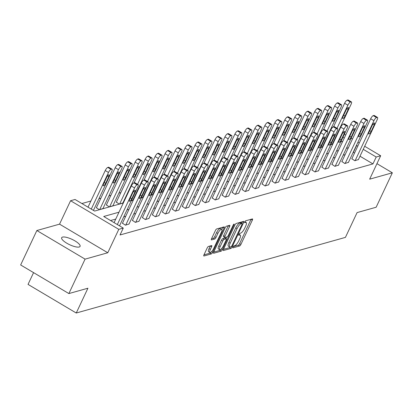 <?xml version="1.0" encoding="UTF-8"?>
<svg xmlns="http://www.w3.org/2000/svg" width="413" height="413" viewBox="0 0 413 413"><rect width="100%" height="100%" fill="white"/><g stroke="black" fill="none" stroke-linecap="round" stroke-linejoin="round"><path stroke-width="0.62" d="M232.978 247.02A1.094 0.33 120.7 0 0 232.86 247.836A1.094 0.33 120.7 0 0 232.973 247.841L239.643 245.967A1.559 0.47 120.7 0 0 240.903 244.439L252.358 220.103A1.559 0.47 120.7 0 0 252.524 218.936A1.559 0.47 120.7 0 0 252.364 218.926L245.699 220.8A1.094 0.33 120.7 0 0 244.811 221.869A1.094 0.33 120.7 0 0 244.697 222.684A1.094 0.33 120.7 0 0 244.806 222.695L245.668 222.452A4.992 1.507 120.7 0 1 246.184 222.483A4.992 1.507 120.7 0 1 245.642 226.21L244.687 228.239A4.992 1.507 120.7 0 1 240.645 233.133L239.783 233.376A1.094 0.33 120.7 0 0 238.895 234.445A1.094 0.33 120.7 0 0 238.776 235.26A1.094 0.33 120.7 0 0 238.89 235.265L239.752 235.023A4.992 1.507 120.7 0 1 240.263 235.054A4.992 1.507 120.7 0 1 239.726 238.786L238.771 240.815A4.992 1.507 120.7 0 1 234.729 245.704L233.861 245.947A1.094 0.33 120.7 0 0 232.978 247.02M79.219 246.995A10.175 2.932 25.2 0 0 80.081 246.38A10.175 2.932 25.2 0 0 73.581 240.118A10.175 2.932 25.2 0 0 62.533 237.098A10.175 2.932 25.2 0 0 61.671 237.712A10.175 2.932 25.2 0 0 68.171 243.975A10.175 2.932 25.2 0 0 79.219 246.995M208.451 246.458A1.559 0.47 120.7 0 0 207.187 247.986L203.97 254.816A1.559 0.47 120.7 0 0 203.805 255.983A1.559 0.47 120.7 0 0 203.965 255.993L211.368 253.912A1.559 0.47 120.7 0 0 212.633 252.384L224.083 228.043A1.559 0.47 120.7 0 0 224.254 226.882A1.559 0.47 120.7 0 0 224.094 226.871L216.691 228.952A1.559 0.47 120.7 0 0 215.426 230.48L211.544 238.724A1.559 0.47 120.7 0 0 211.373 239.891A1.559 0.47 120.7 0 0 211.533 239.901L214.703 239.013A1.559 0.47 120.7 0 0 215.968 237.485L217.894 233.391A4.176 1.26 120.7 0 1 221.704 229.334A4.176 1.26 120.7 0 1 221.249 232.452L213.712 248.471A4.176 1.26 120.7 0 1 209.902 252.534A4.176 1.26 120.7 0 1 210.351 249.416L211.611 246.747A1.559 0.47 120.7 0 0 211.776 245.58A1.559 0.47 120.7 0 0 211.616 245.57L208.451 246.458M68.873 293.571L20.65 264.965L36.855 230.526L85.078 259.137L68.873 293.571L87.923 288.217L76.255 313.013L345.423 237.382L357.09 212.592L376.145 207.238L392.35 172.799L369.65 179.175L380.672 155.758L376.197 157.017L372.954 163.904L120.028 234.971L123.27 228.084L118.794 229.339L70.571 200.733L75.047 199.474L94.598 211.074L123.306 203.005M85.078 259.137L107.772 252.756L118.794 229.339M223.49 249.333A1.559 0.47 120.7 0 0 223.319 250.5A1.559 0.47 120.7 0 0 223.479 250.51L230.888 248.43A1.559 0.47 120.7 0 0 232.152 246.897L243.603 222.561A1.559 0.47 120.7 0 0 243.773 221.394A1.559 0.47 120.7 0 0 243.613 221.383L236.205 223.464A1.559 0.47 120.7 0 0 234.94 224.997L223.49 249.333M221.125 251.171L213.722 253.252A1.559 0.47 120.7 0 1 213.562 253.241A1.559 0.47 120.7 0 1 213.733 252.075L225.183 227.739A1.559 0.47 120.7 0 1 226.448 226.21L229.618 225.317A1.559 0.47 120.7 0 1 229.778 225.328A1.559 0.47 120.7 0 1 229.607 226.494L224.961 236.365A1.559 0.47 120.7 0 0 224.796 237.532A1.559 0.47 120.7 0 0 224.956 237.542L227.057 236.948A1.559 0.47 120.7 0 0 228.322 235.42L233.154 225.147A1.094 0.33 120.7 0 1 234.15 224.083A1.094 0.33 120.7 0 1 234.037 224.899L222.39 249.643A1.559 0.47 120.7 0 1 221.125 251.171L219.824 250.397L213.712 252.116M392.35 172.799L376.95 163.667M33.577 272.632L28.038 284.402L76.255 313.013M372.954 163.904L359.991 156.212M354.566 152.996L353.141 152.382M345.144 154.627L343.167 155.185M335.17 157.43L333.193 157.988M325.196 160.234L323.219 160.786M315.222 163.037L313.245 163.589M305.248 165.84L303.271 166.393M295.274 168.638L293.297 169.196M285.3 171.441L283.323 171.999M275.326 174.245L273.349 174.802M265.353 177.048L263.375 177.6M255.379 179.851L253.401 180.404M245.405 182.654L243.427 183.207M235.431 185.452L233.453 186.01M225.457 188.256L223.479 188.813M215.483 191.059L213.506 191.617M205.509 193.862L203.532 194.415M195.535 196.665L193.558 197.218M185.561 199.469L183.584 200.021M175.587 202.267L173.61 202.824M165.613 205.07L163.636 205.628M155.639 207.873L153.662 208.431M145.665 210.676L143.688 211.229M135.691 213.48L133.719 214.032M125.717 216.283L123.745 216.835M115.743 219.086L110.555 220.542M351.871 158.721L354.813 160.74L358.432 159.537M341.897 161.519L344.84 163.543L348.458 162.34M331.923 164.322L334.866 166.346L338.484 165.138M321.949 167.126L324.892 169.149L328.511 167.941M311.975 169.929L314.918 171.953L318.537 170.745M302.001 172.732L304.944 174.756L308.563 173.548M292.027 175.535L294.97 177.554L298.589 176.351M282.053 178.333L284.996 180.357L288.615 179.154M272.079 181.137L275.022 183.16L278.641 181.952M262.105 183.94L265.048 185.964L268.667 184.756M252.136 186.743L255.074 188.767L258.693 187.559M242.163 189.546L245.1 191.57L248.719 190.362M232.189 192.35L235.126 194.373L238.745 193.165M222.215 195.153L225.152 197.171L228.771 195.969M212.241 197.951L215.178 199.975L218.797 198.767M202.267 200.754L205.204 202.778L208.823 201.57M192.293 203.557L195.23 205.581L198.849 204.373M182.319 206.361L185.256 208.384L188.875 207.176M172.345 209.164L175.282 211.188L178.901 209.98M162.371 211.967L165.308 213.986L168.927 212.783M152.397 214.765L155.334 216.789L158.953 215.586M142.423 217.568L145.361 219.592L148.979 218.384M132.449 220.372L135.387 222.395L139.005 221.187M122.475 223.175L125.413 225.199L129.032 223.991M318.841 136.951L318.34 137.095M308.867 139.754L308.366 139.893M298.893 142.557L298.392 142.697M288.919 145.361L288.419 145.5M278.945 148.164L278.445 148.303M268.971 150.962L268.471 151.106M258.997 153.765L258.497 153.91M249.024 156.568L248.523 156.708M239.05 159.372L238.549 159.511M229.076 162.175L228.575 162.314M219.102 164.978L218.601 165.117M209.128 167.776L208.627 167.921M199.154 170.579L198.653 170.724M189.18 173.383L188.679 173.522M179.206 176.186L178.705 176.325M169.232 178.989L168.731 179.128M159.258 181.792L158.757 181.932M149.284 184.596L148.783 184.735M139.31 187.394L138.809 187.538M129.336 190.197L128.835 190.341M120.833 192.587L118.861 193.139M110.86 195.39L108.887 195.943M100.886 198.194L98.913 198.746M90.912 200.992L81.882 203.532M334.267 140.952L333.926 140.75M327.504 136.94L327.163 136.734M332.367 144.07L330.787 144.705L332.759 144.152M322.393 146.873L320.813 147.508L322.785 146.956M312.419 149.676L310.839 150.306L312.811 149.759M302.445 152.48L300.865 153.109L302.837 152.562M292.471 155.283L290.891 155.913L292.863 155.365M282.497 158.086L280.917 158.716L282.89 158.169M272.523 160.884L270.943 161.519M262.549 163.687L260.97 164.322L262.942 163.77M252.575 166.491L250.996 167.12M242.601 169.294L241.022 169.924L242.994 169.376M232.627 172.097L231.053 172.727L233.02 172.18M222.653 174.9L221.079 175.53L223.046 174.983M212.68 177.698L211.105 178.333L213.072 177.786M202.706 180.502L201.131 181.137M192.732 183.305L191.157 183.94M182.758 186.108L181.183 186.738M172.784 188.911L171.209 189.541L173.176 188.994M162.81 191.715L161.235 192.344L163.202 191.797M152.836 194.513L151.261 195.148L153.228 194.6M142.862 197.316L141.287 197.951M132.888 200.119L131.313 200.754M116.352 202.107L119.295 204.13L122.914 202.922M106.378 204.91L109.321 206.928L112.94 205.726M96.405 207.708L99.347 209.732L102.966 208.529M107.772 252.756L59.549 224.151L36.855 230.526M59.549 224.151L70.571 200.733M331.551 127.405L332.666 127.281M118.985 212.194L103.72 216.484L123.27 228.084M357.808 146.109L356.383 145.495M348.386 147.74L346.409 148.298M338.412 150.544L336.435 151.096M328.438 153.347L326.461 153.899M318.464 156.15L316.487 156.703M308.49 158.948L306.513 159.506M298.516 161.751L296.539 162.309M288.542 164.555L286.565 165.112M278.569 167.358L276.591 167.91M268.595 170.161L266.617 170.714M258.621 172.964L256.643 173.517M248.647 175.762L246.669 176.32M238.673 178.566L236.695 179.123M228.699 181.369L226.722 181.926M218.725 184.172L216.748 184.725M208.751 186.975L206.774 187.528M198.777 189.779L196.8 190.331M188.803 192.582L186.826 193.134M178.829 195.38L176.852 195.938M168.855 198.183L166.878 198.741M158.881 200.986L156.904 201.539M148.907 203.79L146.93 204.342M138.933 206.593L136.956 207.145M128.959 209.396L126.982 209.949M376.197 157.017L363.233 149.325M338.608 130.802L338.949 131.009M344.375 134.225L345.712 135.02M351.143 138.241L352.48 139.036M357.906 142.253L359.248 143.048M364.674 146.269L380.672 155.758M344.277 138.081L342.935 137.286M337.509 134.065L337.168 133.864M330.741 130.049L330.4 129.847M131.308 200.759L133.28 200.202M141.282 197.956L143.254 197.399M181.178 186.743L183.15 186.191M191.152 183.945L193.124 183.387M201.126 181.142L203.098 180.584M250.996 167.131L252.968 166.573M270.943 161.524L272.916 160.967M340.761 141.907L342.733 141.354M353.404 152.304L356.646 145.417M233.185 246.644L238.337 245.193A1.559 0.47 120.7 0 0 239.602 243.665L251.052 219.329A1.559 0.47 120.7 0 0 251.073 219.288M241.641 223.185L242.297 221.786A1.559 0.47 120.7 0 0 242.317 221.75M223.469 249.369L229.582 247.655A1.559 0.47 120.7 0 0 230.371 246.928M231.089 246.726A1.094 0.33 120.7 0 0 231.972 245.658L242.023 224.295A1.094 0.33 120.7 0 0 242.142 223.479A1.094 0.33 120.7 0 0 242.028 223.474L241.12 223.727A4.992 1.507 120.7 0 0 237.077 228.621L230.206 243.221A4.992 1.507 120.7 0 0 229.664 246.953A4.992 1.507 120.7 0 0 230.175 246.984L231.089 246.726M240.898 222.803A1.094 0.33 120.7 0 0 240.841 222.705A1.094 0.33 120.7 0 0 240.727 222.7L242.028 223.474M229.664 246.953L228.363 246.179A4.992 1.507 120.7 0 1 228.9 242.446L235.771 227.847A4.992 1.507 120.7 0 1 239.819 222.953L240.727 222.7M223.65 236.768A1.559 0.47 120.7 0 1 223.49 236.757A1.559 0.47 120.7 0 1 223.66 235.591L228.306 225.72A1.559 0.47 120.7 0 0 228.322 225.684M226.644 237.067L225.916 238.611M220.144 246.607A4.176 1.26 120.7 0 0 219.69 249.726A4.176 1.26 120.7 0 0 223.5 245.663L226.159 240.02A1.559 0.47 120.7 0 0 226.324 238.853A1.559 0.47 120.7 0 0 226.164 238.843L224.063 239.432A1.559 0.47 120.7 0 0 222.798 240.96L220.144 246.607L218.838 245.833A4.176 1.26 120.7 0 0 218.389 248.951L219.69 249.726M225.106 238.213A1.559 0.47 120.7 0 0 225.023 238.079A1.559 0.47 120.7 0 0 224.863 238.069L226.164 238.843M218.838 245.833L221.497 240.185A1.559 0.47 120.7 0 1 222.762 238.657L224.863 238.069M219.824 250.397A1.559 0.47 120.7 0 0 220.831 249.349M209.902 252.534L208.596 251.76A4.176 1.26 120.7 0 1 209.05 248.641L210.305 245.972A1.559 0.47 120.7 0 0 210.325 245.931M221.704 229.334L220.397 228.559A4.176 1.26 120.7 0 0 216.588 232.622L217.894 233.391M211.523 238.766L213.402 238.239A1.559 0.47 120.7 0 0 214.667 236.711L216.588 232.622M221.781 229.396L222.783 227.274A1.559 0.47 120.7 0 0 222.798 227.233M203.955 254.857L210.067 253.138A1.559 0.47 120.7 0 0 211.017 252.173M337.023 128.278L347.875 105.212A3.18 0.96 120.7 0 1 350.451 102.099L351.091 101.918A3.18 0.96 120.7 0 1 351.417 101.939A3.18 0.96 120.7 0 1 351.071 104.313L332.264 144.292M333.554 126.786L344.618 103.281A3.18 0.96 -59.3 0 1 347.194 100.168L347.834 99.987A3.18 0.96 -59.3 0 1 348.159 100.008L351.417 101.939M346.12 110.013L343.007 116.621A2.545 0.769 120.7 0 0 342.733 118.526A2.545 0.769 120.7 0 0 345.051 116.048L348.164 109.435A2.545 0.769 120.7 0 0 348.438 107.535A2.545 0.769 120.7 0 0 346.12 110.013M355.134 160.652L373.941 120.679A3.18 0.96 120.7 0 1 376.517 117.566L377.157 117.385A3.18 0.96 120.7 0 1 377.482 117.406A3.18 0.96 120.7 0 1 377.136 119.78L358.329 159.754M377.482 117.406L374.224 115.47A3.18 0.96 -59.3 0 0 373.899 115.449L373.259 115.63A3.18 0.96 -59.3 0 0 370.683 118.743L351.773 158.938M372.185 125.475A2.545 0.769 -59.3 0 1 374.503 123.002A2.545 0.769 -59.3 0 1 374.23 124.902L371.117 131.515A2.545 0.769 -59.3 0 1 368.799 133.988A2.545 0.769 -59.3 0 1 369.072 132.088L372.185 125.475M327.05 131.081L337.901 108.015A3.18 0.96 120.7 0 1 340.477 104.902L341.117 104.721A3.18 0.96 120.7 0 1 341.443 104.742A3.18 0.96 120.7 0 1 341.097 107.117L322.29 147.09M323.58 129.589L334.644 106.084A3.18 0.96 -59.3 0 1 337.22 102.971L337.86 102.791A3.18 0.96 -59.3 0 1 338.185 102.811L341.443 104.742M336.146 112.816L333.033 119.424A2.545 0.769 120.7 0 0 332.759 121.324A2.545 0.769 120.7 0 0 335.077 118.851L338.19 112.238A2.545 0.769 120.7 0 0 338.464 110.338A2.545 0.769 120.7 0 0 336.146 112.816M317.076 133.884L327.927 110.818A3.18 0.96 120.7 0 1 330.503 107.705L331.143 107.525A3.18 0.96 120.7 0 1 331.469 107.545A3.18 0.96 120.7 0 1 331.123 109.92L312.316 149.893M313.606 132.392L324.67 108.887A3.18 0.96 -59.3 0 1 327.246 105.769L327.886 105.594A3.18 0.96 -59.3 0 1 328.211 105.614L331.469 107.545M326.172 115.614L323.059 122.227A2.545 0.769 120.7 0 0 322.785 124.127A2.545 0.769 120.7 0 0 325.103 121.654L328.216 115.041A2.545 0.769 120.7 0 0 328.49 113.141A2.545 0.769 120.7 0 0 326.172 115.614M345.16 163.455L363.967 123.482A3.18 0.96 120.7 0 1 366.543 120.364L367.183 120.188A3.18 0.96 120.7 0 1 367.508 120.209A3.18 0.96 120.7 0 1 367.162 122.584L348.355 162.557M367.508 120.209L364.251 118.273A3.18 0.96 -59.3 0 0 363.925 118.252L363.285 118.433A3.18 0.96 -59.3 0 0 360.709 121.546L341.799 161.741M362.211 128.278A2.545 0.769 -59.3 0 1 364.529 125.805A2.545 0.769 -59.3 0 1 364.256 127.705L361.143 134.313A2.545 0.769 -59.3 0 1 358.825 136.791A2.545 0.769 -59.3 0 1 359.098 134.891L362.211 128.278M335.186 166.258L353.993 126.285A3.18 0.96 120.7 0 1 356.569 123.167L357.209 122.991A3.18 0.96 120.7 0 1 357.534 123.007A3.18 0.96 120.7 0 1 357.188 125.387L338.381 165.36M357.534 123.007L354.277 121.076A3.18 0.96 -59.3 0 0 353.951 121.055L353.311 121.236A3.18 0.96 -59.3 0 0 350.735 124.349L331.825 164.544M352.237 131.081A2.545 0.769 -59.3 0 1 354.555 128.603A2.545 0.769 -59.3 0 1 354.282 130.503L351.169 137.116A2.545 0.769 -59.3 0 1 348.851 139.594A2.545 0.769 -59.3 0 1 349.124 137.694L352.237 131.081M307.102 136.688L317.953 113.621A3.18 0.96 120.7 0 1 320.529 110.508L321.169 110.328A3.18 0.96 120.7 0 1 321.495 110.348A3.18 0.96 120.7 0 1 321.149 112.723L302.342 152.696M303.638 135.196L314.696 111.691A3.18 0.96 -59.3 0 1 317.272 108.573L317.912 108.392A3.18 0.96 -59.3 0 1 318.237 108.412L321.495 110.348M316.198 118.417L313.085 125.031A2.545 0.769 120.7 0 0 312.811 126.93A2.545 0.769 120.7 0 0 315.129 124.458L318.242 117.844A2.545 0.769 120.7 0 0 318.516 115.945A2.545 0.769 120.7 0 0 316.198 118.417M297.128 139.491L307.979 116.425A3.18 0.96 120.7 0 1 310.555 113.312L311.195 113.131A3.18 0.96 120.7 0 1 311.521 113.152A3.18 0.96 120.7 0 1 311.175 115.526L292.368 155.5M293.664 137.994L304.722 114.489A3.18 0.96 -59.3 0 1 307.298 111.376L307.938 111.195A3.18 0.96 -59.3 0 1 308.263 111.216L311.521 113.152M306.224 121.221L303.111 127.834A2.545 0.769 120.7 0 0 302.837 129.734A2.545 0.769 120.7 0 0 305.155 127.256L308.268 120.648A2.545 0.769 120.7 0 0 308.542 118.748A2.545 0.769 120.7 0 0 306.224 121.221M287.154 142.289L298.005 119.228A3.18 0.96 120.7 0 1 300.581 116.11L301.222 115.934A3.18 0.96 120.7 0 1 301.547 115.955A3.18 0.96 120.7 0 1 301.201 118.33L282.394 158.303M283.69 140.797L294.748 117.292A3.18 0.96 -59.3 0 1 297.324 114.179L297.964 113.998A3.18 0.96 -59.3 0 1 298.289 114.019L301.547 115.955M296.25 124.024L293.137 130.637A2.545 0.769 120.7 0 0 292.863 132.537A2.545 0.769 120.7 0 0 295.181 130.059L298.294 123.451A2.545 0.769 120.7 0 0 298.568 121.546A2.545 0.769 120.7 0 0 296.25 124.024M325.212 169.062L344.019 129.083A3.18 0.96 120.7 0 1 346.595 125.97L347.235 125.789A3.18 0.96 120.7 0 1 347.56 125.81A3.18 0.96 120.7 0 1 347.214 128.185L328.407 168.163M347.56 125.81L344.303 123.879A3.18 0.96 -59.3 0 0 343.977 123.859L343.337 124.039A3.18 0.96 -59.3 0 0 340.761 127.152L321.851 167.342M342.263 133.884A2.545 0.769 -59.3 0 1 344.581 131.406A2.545 0.769 -59.3 0 1 344.308 133.306L341.195 139.919A2.545 0.769 -59.3 0 1 338.877 142.392A2.545 0.769 -59.3 0 1 339.15 140.492L342.263 133.884M315.238 171.86L334.045 131.886A3.18 0.96 120.7 0 1 336.621 128.773L337.261 128.593A3.18 0.96 120.7 0 1 337.586 128.613A3.18 0.96 120.7 0 1 337.24 130.988L318.433 170.961M337.586 128.613L334.329 126.683A3.18 0.96 -59.3 0 0 334.003 126.662L333.363 126.843A3.18 0.96 -59.3 0 0 330.787 129.956L311.877 170.146M332.289 136.682A2.545 0.769 -59.3 0 1 334.607 134.21A2.545 0.769 -59.3 0 1 334.334 136.109L331.221 142.722A2.545 0.769 -59.3 0 1 328.903 145.195A2.545 0.769 -59.3 0 1 329.176 143.296L332.289 136.682M305.264 174.663L324.071 134.69A3.18 0.96 120.7 0 1 326.647 131.577L327.287 131.396A3.18 0.96 120.7 0 1 327.612 131.417A3.18 0.96 120.7 0 1 327.266 133.791L308.459 173.765M327.612 131.417L324.355 129.486A3.18 0.96 -59.3 0 0 324.029 129.465L323.389 129.641A3.18 0.96 -59.3 0 0 320.813 132.759L301.903 172.949M322.316 139.486A2.545 0.769 -59.3 0 1 324.633 137.013A2.545 0.769 -59.3 0 1 324.36 138.913L321.247 145.526A2.545 0.769 -59.3 0 1 318.929 147.999A2.545 0.769 -59.3 0 1 319.203 146.099L322.316 139.486M295.29 177.466L314.097 137.493A3.18 0.96 120.7 0 1 316.673 134.38L317.313 134.199A3.18 0.96 120.7 0 1 317.638 134.22A3.18 0.96 120.7 0 1 317.298 136.595L298.485 176.568M317.638 134.22L314.381 132.284A3.18 0.96 -59.3 0 0 314.056 132.263L313.415 132.444A3.18 0.96 -59.3 0 0 310.839 135.557L291.929 175.752M312.342 142.289A2.545 0.769 -59.3 0 1 314.66 139.816A2.545 0.769 -59.3 0 1 314.386 141.716L311.273 148.329A2.545 0.769 -59.3 0 1 308.955 150.802A2.545 0.769 -59.3 0 1 309.229 148.902L312.342 142.289M285.316 180.269L304.123 140.296A3.18 0.96 120.7 0 1 306.699 137.183L307.339 137.002A3.18 0.96 120.7 0 1 307.664 137.023A3.18 0.96 120.7 0 1 307.324 139.398L288.511 179.371M307.664 137.023L304.407 135.087A3.18 0.96 -59.3 0 0 304.082 135.066L303.441 135.247A3.18 0.96 -59.3 0 0 300.865 138.36L281.955 178.555M302.368 145.092A2.545 0.769 -59.3 0 1 304.686 142.619A2.545 0.769 -59.3 0 1 304.412 144.519L301.299 151.127A2.545 0.769 -59.3 0 1 298.981 153.605A2.545 0.769 -59.3 0 1 299.255 151.705L302.368 145.092M275.342 183.073L294.149 143.099A3.18 0.96 120.7 0 1 296.725 139.981L297.365 139.806A3.18 0.96 120.7 0 1 297.69 139.821A3.18 0.96 120.7 0 1 297.35 142.201L278.538 182.174M297.69 139.821L294.433 137.89A3.18 0.96 -59.3 0 0 294.108 137.87L293.467 138.05A3.18 0.96 -59.3 0 0 290.891 141.163L271.981 181.359M292.394 147.895A2.545 0.769 -59.3 0 1 294.712 145.417A2.545 0.769 -59.3 0 1 294.438 147.317L291.325 153.93A2.545 0.769 -59.3 0 1 289.007 156.408A2.545 0.769 -59.3 0 1 289.281 154.508L292.394 147.895M265.368 185.876L284.175 145.897A3.18 0.96 120.7 0 1 286.751 142.784L287.391 142.604A3.18 0.96 120.7 0 1 287.716 142.624A3.18 0.96 120.7 0 1 287.376 144.999L268.564 184.978M287.716 142.624L284.459 140.694A3.18 0.96 -59.3 0 0 284.134 140.673L283.494 140.854A3.18 0.96 -59.3 0 0 280.917 143.967L262.007 184.157M282.42 150.699A2.545 0.769 -59.3 0 1 284.738 148.221A2.545 0.769 -59.3 0 1 284.464 150.12L281.351 156.734A2.545 0.769 -59.3 0 1 279.033 159.211A2.545 0.769 -59.3 0 1 279.307 157.307L282.42 150.699M255.394 188.674L274.201 148.701A3.18 0.96 120.7 0 1 276.777 145.588L277.417 145.407A3.18 0.96 120.7 0 1 277.743 145.428A3.18 0.96 120.7 0 1 277.402 147.802L258.59 187.776M277.743 145.428L274.485 143.497A3.18 0.96 -59.3 0 0 274.16 143.476L273.52 143.657A3.18 0.96 -59.3 0 0 270.943 146.77L252.033 186.96M272.446 153.502A2.545 0.769 -59.3 0 1 274.764 151.024A2.545 0.769 -59.3 0 1 274.49 152.924L271.377 159.537A2.545 0.769 -59.3 0 1 269.059 162.01A2.545 0.769 -59.3 0 1 269.333 160.11L272.446 153.502M245.42 191.477L264.227 151.504A3.18 0.96 120.7 0 1 266.803 148.391L267.443 148.21A3.18 0.96 120.7 0 1 267.769 148.231A3.18 0.96 120.7 0 1 267.428 150.606L248.616 190.579M267.769 148.231L264.511 146.3A3.18 0.96 -59.3 0 0 264.186 146.279L263.546 146.455A3.18 0.96 -59.3 0 0 260.97 149.573L242.059 189.763M262.472 156.3A2.545 0.769 -59.3 0 1 264.79 153.827A2.545 0.769 -59.3 0 1 264.516 155.727L261.403 162.34A2.545 0.769 -59.3 0 1 259.085 164.813A2.545 0.769 -59.3 0 1 259.359 162.913L262.472 156.3M235.446 194.28L254.253 154.307A3.18 0.96 120.7 0 1 256.829 151.194L257.469 151.013A3.18 0.96 120.7 0 1 257.795 151.034A3.18 0.96 120.7 0 1 257.454 153.409L238.642 193.382M257.795 151.034L254.537 149.098A3.18 0.96 -59.3 0 0 254.212 149.078L253.572 149.258A3.18 0.96 -59.3 0 0 250.996 152.376L232.085 192.566M252.498 159.103A2.545 0.769 -59.3 0 1 254.816 156.63A2.545 0.769 -59.3 0 1 254.542 158.53L251.429 165.143A2.545 0.769 -59.3 0 1 249.111 167.616A2.545 0.769 -59.3 0 1 249.385 165.716L252.498 159.103M225.472 197.084L244.279 157.11A3.18 0.96 120.7 0 1 246.855 153.997L247.495 153.817A3.18 0.96 120.7 0 1 247.821 153.837A3.18 0.96 120.7 0 1 247.48 156.212L228.668 196.185M247.821 153.837L244.563 151.901A3.18 0.96 -59.3 0 0 244.238 151.881L243.598 152.061A3.18 0.96 -59.3 0 0 241.022 155.174L222.111 195.37M242.524 161.906A2.545 0.769 -59.3 0 1 244.842 159.433A2.545 0.769 -59.3 0 1 244.568 161.333L241.455 167.941A2.545 0.769 -59.3 0 1 239.137 170.419A2.545 0.769 -59.3 0 1 239.411 168.519L242.524 161.906M215.498 199.887L234.305 159.914A3.18 0.96 120.7 0 1 236.881 156.795L237.521 156.62A3.18 0.96 120.7 0 1 237.847 156.641A3.18 0.96 120.7 0 1 237.506 159.015L218.694 198.989M237.847 156.641L234.589 154.705A3.18 0.96 -59.3 0 0 234.264 154.684L233.624 154.865A3.18 0.96 -59.3 0 0 231.048 157.978L212.137 198.173M232.55 164.71A2.545 0.769 -59.3 0 1 234.868 162.232A2.545 0.769 -59.3 0 1 234.594 164.137L231.481 170.745A2.545 0.769 -59.3 0 1 229.163 173.223A2.545 0.769 -59.3 0 1 229.437 171.323L232.55 164.71M205.524 202.69L224.331 162.712A3.18 0.96 120.7 0 1 226.907 159.599L227.548 159.418A3.18 0.96 120.7 0 1 227.873 159.439A3.18 0.96 120.7 0 1 227.532 161.813L208.72 201.792M227.873 159.439L224.615 157.508A3.18 0.96 -59.3 0 0 224.29 157.487L223.65 157.668A3.18 0.96 -59.3 0 0 221.074 160.781L202.163 200.976M222.576 167.513A2.545 0.769 -59.3 0 1 224.894 165.035A2.545 0.769 -59.3 0 1 224.62 166.935L221.507 173.548A2.545 0.769 -59.3 0 1 219.189 176.026A2.545 0.769 -59.3 0 1 219.463 174.121L222.576 167.513M195.55 205.488L214.357 165.515A3.18 0.96 120.7 0 1 216.933 162.402L217.574 162.221A3.18 0.96 120.7 0 1 217.899 162.242A3.18 0.96 120.7 0 1 217.558 164.617L198.746 204.59M217.899 162.242L214.641 160.311A3.18 0.96 -59.3 0 0 214.316 160.29L213.676 160.471A3.18 0.96 -59.3 0 0 211.1 163.584L192.19 203.774M212.602 170.316A2.545 0.769 -59.3 0 1 214.92 167.838A2.545 0.769 -59.3 0 1 214.646 169.738L211.533 176.351A2.545 0.769 -59.3 0 1 209.215 178.824A2.545 0.769 -59.3 0 1 209.489 176.924L212.602 170.316M185.576 208.291L204.383 168.318A3.18 0.96 120.7 0 1 206.959 165.205L207.6 165.024A3.18 0.96 120.7 0 1 207.925 165.045A3.18 0.96 120.7 0 1 207.584 167.42L188.772 207.393M207.925 165.045L204.667 163.114A3.18 0.96 -59.3 0 0 204.342 163.094L203.702 163.269A3.18 0.96 -59.3 0 0 201.126 166.387L182.216 206.577M202.628 173.114A2.545 0.769 -59.3 0 1 204.946 170.641A2.545 0.769 -59.3 0 1 204.672 172.541L201.559 179.154A2.545 0.769 -59.3 0 1 199.242 181.627A2.545 0.769 -59.3 0 1 199.515 179.727L202.628 173.114M175.602 211.095L194.409 171.121A3.18 0.96 120.7 0 1 196.986 168.008L197.626 167.828A3.18 0.96 120.7 0 1 197.951 167.848A3.18 0.96 120.7 0 1 197.61 170.223L178.798 210.196M197.951 167.848L194.693 165.912A3.18 0.96 -59.3 0 0 194.368 165.897L193.728 166.072A3.18 0.96 -59.3 0 0 191.152 169.191L172.242 209.381M192.654 175.917A2.545 0.769 -59.3 0 1 194.972 173.445A2.545 0.769 -59.3 0 1 194.699 175.344L191.586 181.957A2.545 0.769 -59.3 0 1 189.268 184.43A2.545 0.769 -59.3 0 1 189.541 182.531L192.654 175.917M165.628 213.898L184.435 173.925A3.18 0.96 120.7 0 1 187.012 170.812L187.652 170.631A3.18 0.96 120.7 0 1 187.977 170.652A3.18 0.96 120.7 0 1 187.636 173.026L168.824 213M187.977 170.652L184.719 168.716A3.18 0.96 -59.3 0 0 184.394 168.695L183.754 168.876A3.18 0.96 -59.3 0 0 181.178 171.989L162.268 212.184M182.68 178.721A2.545 0.769 -59.3 0 1 184.998 176.248A2.545 0.769 -59.3 0 1 184.725 178.148L181.612 184.756A2.545 0.769 -59.3 0 1 179.294 187.234A2.545 0.769 -59.3 0 1 179.567 185.334L182.68 178.721M155.655 216.701L174.462 176.728A3.18 0.96 120.7 0 1 177.038 173.61L177.678 173.434A3.18 0.96 120.7 0 1 178.003 173.455A3.18 0.96 120.7 0 1 177.662 175.83L158.85 215.803M178.003 173.455L174.745 171.519A3.18 0.96 -59.3 0 0 174.42 171.498L173.78 171.679A3.18 0.96 -59.3 0 0 171.204 174.792L152.294 214.987M172.706 181.524A2.545 0.769 -59.3 0 1 175.024 179.046A2.545 0.769 -59.3 0 1 174.751 180.951L171.638 187.559A2.545 0.769 -59.3 0 1 169.32 190.037A2.545 0.769 -59.3 0 1 169.593 188.137L172.706 181.524M145.681 219.504L164.488 179.526A3.18 0.96 120.7 0 1 167.064 176.413L167.704 176.232A3.18 0.96 120.7 0 1 168.029 176.253A3.18 0.96 120.7 0 1 167.688 178.633L148.876 218.606M168.029 176.253L164.772 174.322A3.18 0.96 -59.3 0 0 164.446 174.301L163.806 174.482A3.18 0.96 -59.3 0 0 161.23 177.595L142.32 217.79M162.732 184.327A2.545 0.769 -59.3 0 1 165.05 181.849A2.545 0.769 -59.3 0 1 164.777 183.749L161.664 190.362A2.545 0.769 -59.3 0 1 159.346 192.84A2.545 0.769 -59.3 0 1 159.619 190.935L162.732 184.327M277.18 145.092L288.031 122.026A3.18 0.96 120.7 0 1 290.607 118.913L291.248 118.732A3.18 0.96 120.7 0 1 291.573 118.753A3.18 0.96 120.7 0 1 291.227 121.128L272.42 161.106M273.716 143.6L284.774 120.095A3.18 0.96 -59.3 0 1 287.35 116.982L287.99 116.802A3.18 0.96 -59.3 0 1 288.315 116.822L291.573 118.753M286.276 126.827L283.163 133.435A2.545 0.769 120.7 0 0 282.89 135.34A2.545 0.769 120.7 0 0 285.207 132.862L288.32 126.249A2.545 0.769 120.7 0 0 288.594 124.349A2.545 0.769 120.7 0 0 286.276 126.827M267.206 147.895L278.057 124.829A3.18 0.96 120.7 0 1 280.634 121.716L281.274 121.536A3.18 0.96 120.7 0 1 281.599 121.556A3.18 0.96 120.7 0 1 281.253 123.931L262.446 163.909M263.742 146.403L274.8 122.898A3.18 0.96 -59.3 0 1 277.376 119.785L278.016 119.605A3.18 0.96 -59.3 0 1 278.341 119.625L281.599 121.556M276.302 129.63L273.189 136.238A2.545 0.769 120.7 0 0 272.916 138.138A2.545 0.769 120.7 0 0 275.234 135.665L278.347 129.052A2.545 0.769 120.7 0 0 278.62 127.152A2.545 0.769 120.7 0 0 276.302 129.63M257.232 150.699L268.083 127.632A3.18 0.96 120.7 0 1 270.66 124.519L271.3 124.339A3.18 0.96 120.7 0 1 271.625 124.359A3.18 0.96 120.7 0 1 271.279 126.734L252.472 166.707M253.768 149.207L264.826 125.702A3.18 0.96 -59.3 0 1 267.402 122.584L268.042 122.408A3.18 0.96 -59.3 0 1 268.367 122.429L271.625 124.359M266.328 132.428L263.215 139.042A2.545 0.769 120.7 0 0 262.942 140.941A2.545 0.769 120.7 0 0 265.26 138.469L268.373 131.855A2.545 0.769 120.7 0 0 268.646 129.956A2.545 0.769 120.7 0 0 266.328 132.428M247.258 153.502L258.11 130.436A3.18 0.96 120.7 0 1 260.686 127.323L261.326 127.142A3.18 0.96 120.7 0 1 261.651 127.163A3.18 0.96 120.7 0 1 261.305 129.537L242.498 169.511M243.794 152.01L254.852 128.505A3.18 0.96 -59.3 0 1 257.428 125.387L258.068 125.211A3.18 0.96 -59.3 0 1 258.393 125.227L261.651 127.163M256.354 135.232L253.241 141.845A2.545 0.769 120.7 0 0 252.968 143.745A2.545 0.769 120.7 0 0 255.286 141.272L258.399 134.659A2.545 0.769 120.7 0 0 258.672 132.759A2.545 0.769 120.7 0 0 256.354 135.232M237.284 156.305L248.136 133.239A3.18 0.96 120.7 0 1 250.712 130.126L251.352 129.945A3.18 0.96 120.7 0 1 251.677 129.966A3.18 0.96 120.7 0 1 251.331 132.341L232.524 172.314M233.82 154.808L244.878 131.303A3.18 0.96 -59.3 0 1 247.454 128.19L248.094 128.009A3.18 0.96 -59.3 0 1 248.419 128.03L251.677 129.966M246.38 138.035L243.267 144.648A2.545 0.769 120.7 0 0 242.994 146.548A2.545 0.769 120.7 0 0 245.312 144.07L248.425 137.462A2.545 0.769 120.7 0 0 248.698 135.562A2.545 0.769 120.7 0 0 246.38 138.035M227.31 159.103L238.162 136.042A3.18 0.96 120.7 0 1 240.738 132.924L241.378 132.749A3.18 0.96 120.7 0 1 241.703 132.769A3.18 0.96 120.7 0 1 241.357 135.144L222.55 175.117M223.846 157.611L234.904 134.106A3.18 0.96 -59.3 0 1 237.48 130.993L238.12 130.813A3.18 0.96 -59.3 0 1 238.446 130.833L241.703 132.769M236.406 140.838L233.293 147.451A2.545 0.769 120.7 0 0 233.02 149.351A2.545 0.769 120.7 0 0 235.338 146.873L238.451 140.265A2.545 0.769 120.7 0 0 238.724 138.36A2.545 0.769 120.7 0 0 236.406 140.838M217.336 161.906L228.188 138.845A3.18 0.96 120.7 0 1 230.764 135.727L231.404 135.547A3.18 0.96 120.7 0 1 231.729 135.567A3.18 0.96 120.7 0 1 231.383 137.947L212.576 177.92M213.872 160.414L224.93 136.909A3.18 0.96 -59.3 0 1 227.506 133.797L228.146 133.616A3.18 0.96 -59.3 0 1 228.472 133.636L231.729 135.567M226.432 143.641L223.319 150.249A2.545 0.769 120.7 0 0 223.046 152.154A2.545 0.769 120.7 0 0 225.364 149.676L228.477 143.063A2.545 0.769 120.7 0 0 228.75 141.163A2.545 0.769 120.7 0 0 226.432 143.641M207.362 164.71L218.214 141.644A3.18 0.96 120.7 0 1 220.79 138.531L221.43 138.35A3.18 0.96 120.7 0 1 221.755 138.37A3.18 0.96 120.7 0 1 221.409 140.745L202.602 180.724M203.898 163.218L214.956 139.713A3.18 0.96 -59.3 0 1 217.532 136.6L218.172 136.419A3.18 0.96 -59.3 0 1 218.498 136.44L221.755 138.37M216.458 146.445L213.345 153.053A2.545 0.769 120.7 0 0 213.072 154.952A2.545 0.769 120.7 0 0 215.39 152.48L218.503 145.866A2.545 0.769 120.7 0 0 218.776 143.967A2.545 0.769 120.7 0 0 216.458 146.445M197.388 167.513L208.24 144.447A3.18 0.96 120.7 0 1 210.816 141.334L211.456 141.153A3.18 0.96 120.7 0 1 211.781 141.174A3.18 0.96 120.7 0 1 211.435 143.548L192.628 183.522M193.924 166.021L204.982 142.516A3.18 0.96 -59.3 0 1 207.558 139.403L208.198 139.222A3.18 0.96 -59.3 0 1 208.524 139.243L211.781 141.174M206.485 149.243L203.372 155.856A2.545 0.769 120.7 0 0 203.098 157.756A2.545 0.769 120.7 0 0 205.416 155.283L208.529 148.67A2.545 0.769 120.7 0 0 208.802 146.77A2.545 0.769 120.7 0 0 206.485 149.243M187.414 170.316L198.266 147.25A3.18 0.96 120.7 0 1 200.842 144.137L201.482 143.956A3.18 0.96 120.7 0 1 201.807 143.977A3.18 0.96 120.7 0 1 201.461 146.352L182.654 186.325M183.95 168.824L195.008 145.319A3.18 0.96 -59.3 0 1 197.584 142.201L198.225 142.026A3.18 0.96 -59.3 0 1 198.55 142.041L201.807 143.977M196.511 152.046L193.398 158.659A2.545 0.769 120.7 0 0 193.124 160.559A2.545 0.769 120.7 0 0 195.442 158.086L198.555 151.473A2.545 0.769 120.7 0 0 198.829 149.573A2.545 0.769 120.7 0 0 196.511 152.046M177.44 173.119L188.292 150.053A3.18 0.96 120.7 0 1 190.868 146.94L191.508 146.76A3.18 0.96 120.7 0 1 191.833 146.78A3.18 0.96 120.7 0 1 191.487 149.155L172.68 189.128M173.976 171.622L185.034 148.117A3.18 0.96 -59.3 0 1 187.61 145.004L188.251 144.824A3.18 0.96 -59.3 0 1 188.576 144.844L191.833 146.78M186.537 154.849L183.424 161.462A2.545 0.769 120.7 0 0 183.15 163.362A2.545 0.769 120.7 0 0 185.468 160.884L188.581 154.276A2.545 0.769 120.7 0 0 188.855 152.376A2.545 0.769 120.7 0 0 186.537 154.849M167.466 175.923L178.318 152.856A3.18 0.96 120.7 0 1 180.894 149.738L181.534 149.563A3.18 0.96 120.7 0 1 181.859 149.583A3.18 0.96 120.7 0 1 181.513 151.958L162.707 191.931M164.002 174.425L175.06 150.921A3.18 0.96 -59.3 0 1 177.636 147.808L178.277 147.627A3.18 0.96 -59.3 0 1 178.602 147.648L181.859 149.583M176.563 157.652L173.45 164.266A2.545 0.769 120.7 0 0 173.176 166.165A2.545 0.769 120.7 0 0 175.494 163.687L178.607 157.079A2.545 0.769 120.7 0 0 178.881 155.18A2.545 0.769 120.7 0 0 176.563 157.652M157.492 178.721L168.344 155.66A3.18 0.96 120.7 0 1 170.92 152.542L171.56 152.366A3.18 0.96 120.7 0 1 171.885 152.382A3.18 0.96 120.7 0 1 171.54 154.761L152.733 194.735M154.028 177.229L165.086 153.724A3.18 0.96 -59.3 0 1 167.663 150.611L168.303 150.43A3.18 0.96 -59.3 0 1 168.628 150.451L171.885 152.382M166.589 160.456L163.476 167.069A2.545 0.769 120.7 0 0 163.202 168.969A2.545 0.769 120.7 0 0 165.52 166.491L168.633 159.877A2.545 0.769 120.7 0 0 168.907 157.978A2.545 0.769 120.7 0 0 166.589 160.456M147.518 181.524L158.37 158.458A3.18 0.96 120.7 0 1 160.946 155.345L161.586 155.164A3.18 0.96 120.7 0 1 161.911 155.185A3.18 0.96 120.7 0 1 161.566 157.559L142.759 197.538M144.054 180.032L155.112 156.527A3.18 0.96 -59.3 0 1 157.689 153.414L158.329 153.233A3.18 0.96 -59.3 0 1 158.654 153.254L161.911 155.185M156.615 163.259L153.502 169.867A2.545 0.769 120.7 0 0 153.228 171.767A2.545 0.769 120.7 0 0 155.546 169.294L158.659 162.681A2.545 0.769 120.7 0 0 158.933 160.781A2.545 0.769 120.7 0 0 156.615 163.259M137.544 184.327L148.396 161.261A3.18 0.96 120.7 0 1 150.972 158.148L151.612 157.967A3.18 0.96 120.7 0 1 151.938 157.988A3.18 0.96 120.7 0 1 151.592 160.363L132.785 200.336M134.08 182.835L145.139 159.33A3.18 0.96 -59.3 0 1 147.715 156.217L148.355 156.037A3.18 0.96 -59.3 0 1 148.68 156.057L151.938 157.988M146.641 166.057L143.528 172.67A2.545 0.769 120.7 0 0 143.254 174.57A2.545 0.769 120.7 0 0 145.572 172.097L148.685 165.484A2.545 0.769 120.7 0 0 148.959 163.584A2.545 0.769 120.7 0 0 146.641 166.057M119.615 204.037L138.422 164.064A3.18 0.96 120.7 0 1 140.998 160.951L141.638 160.771A3.18 0.96 120.7 0 1 141.964 160.791A3.18 0.96 120.7 0 1 141.623 163.166L122.811 203.139M116.254 202.324L135.165 162.133A3.18 0.96 -59.3 0 1 137.741 159.015L138.381 158.84A3.18 0.96 -59.3 0 1 138.706 158.86L141.964 160.791M136.667 168.86L133.554 175.473A2.545 0.769 120.7 0 0 133.28 177.373A2.545 0.769 120.7 0 0 135.598 174.9L138.711 168.287A2.545 0.769 120.7 0 0 138.985 166.387A2.545 0.769 120.7 0 0 136.667 168.86M109.641 206.841L128.448 166.867A3.18 0.96 120.7 0 1 131.024 163.754L131.664 163.574A3.18 0.96 120.7 0 1 131.99 163.594A3.18 0.96 120.7 0 1 131.649 165.969L112.837 205.942M106.28 205.127L125.191 164.932A3.18 0.96 -59.3 0 1 127.767 161.819L128.407 161.638A3.18 0.96 -59.3 0 1 128.732 161.659L131.99 163.594M126.693 171.663L123.58 178.277A2.545 0.769 120.7 0 0 123.306 180.176A2.545 0.769 120.7 0 0 125.624 177.704L128.737 171.09A2.545 0.769 120.7 0 0 129.011 169.191A2.545 0.769 120.7 0 0 126.693 171.663M99.667 209.644L118.474 169.671A3.18 0.96 120.7 0 1 121.05 166.553L121.69 166.377A3.18 0.96 120.7 0 1 122.016 166.398A3.18 0.96 120.7 0 1 121.675 168.772L102.863 208.746M96.306 207.93L115.217 167.735A3.18 0.96 -59.3 0 1 117.793 164.622L118.433 164.441A3.18 0.96 -59.3 0 1 118.758 164.462L122.016 166.398M116.719 174.467L113.606 181.08A2.545 0.769 120.7 0 0 113.332 182.98A2.545 0.769 120.7 0 0 115.65 180.502L118.763 173.894A2.545 0.769 120.7 0 0 119.037 171.994A2.545 0.769 120.7 0 0 116.719 174.467M135.707 222.308L154.514 182.329A3.18 0.96 120.7 0 1 157.09 179.216L157.73 179.036A3.18 0.96 120.7 0 1 158.055 179.056A3.18 0.96 120.7 0 1 157.714 181.431L138.902 221.409M158.055 179.056L154.798 177.125A3.18 0.96 -59.3 0 0 154.472 177.105L153.832 177.285A3.18 0.96 -59.3 0 0 151.256 180.398L132.346 220.588M152.758 187.13A2.545 0.769 -59.3 0 1 155.076 184.652A2.545 0.769 -59.3 0 1 154.803 186.552L151.69 193.165A2.545 0.769 -59.3 0 1 149.372 195.638A2.545 0.769 -59.3 0 1 149.645 193.738L152.758 187.13M125.733 225.106L144.54 185.132A3.18 0.96 120.7 0 1 147.116 182.019L147.756 181.839A3.18 0.96 120.7 0 1 148.081 181.859A3.18 0.96 120.7 0 1 147.74 184.234L128.928 224.207M148.081 181.859L144.824 179.929A3.18 0.96 -59.3 0 0 144.498 179.908L143.858 180.089A3.18 0.96 -59.3 0 0 141.282 183.202L122.372 223.392M142.784 189.928A2.545 0.769 -59.3 0 1 145.102 187.456A2.545 0.769 -59.3 0 1 144.829 189.355L141.721 195.969A2.545 0.769 -59.3 0 1 139.398 198.441A2.545 0.769 -59.3 0 1 139.671 196.542L142.784 189.928M91.268 209.097L108.5 172.474A3.18 0.96 120.7 0 1 111.076 169.356L111.716 169.18A3.18 0.96 120.7 0 1 112.042 169.196A3.18 0.96 120.7 0 1 111.701 171.576L93.436 210.382M88.01 207.166L105.243 170.538A3.18 0.96 -59.3 0 1 107.819 167.425L108.459 167.244A3.18 0.96 -59.3 0 1 108.784 167.265L112.042 169.196M106.745 177.27L103.632 183.883A2.545 0.769 120.7 0 0 103.358 185.783A2.545 0.769 120.7 0 0 105.676 183.305L108.789 176.692A2.545 0.769 120.7 0 0 109.063 174.792A2.545 0.769 120.7 0 0 106.745 177.27M117.333 224.564L134.566 187.936A3.18 0.96 120.7 0 1 137.142 184.823L137.782 184.642A3.18 0.96 120.7 0 1 138.107 184.663A3.18 0.96 120.7 0 1 137.766 187.037L119.502 225.849M138.107 184.663L134.85 182.727A3.18 0.96 -59.3 0 0 134.524 182.711L133.884 182.887A3.18 0.96 -59.3 0 0 131.308 186.005L114.076 222.628M132.81 192.732A2.545 0.769 -59.3 0 1 135.128 190.259A2.545 0.769 -59.3 0 1 134.855 192.159L131.747 198.772A2.545 0.769 -59.3 0 1 129.424 201.245A2.545 0.769 -59.3 0 1 129.697 199.345L132.81 192.732M238.869 234.501L239.752 235.023M244.785 221.926L245.668 222.452M251.052 219.329L252.358 220.103M239.602 243.665L240.903 244.439M238.337 245.193L239.643 245.967M242.297 221.786L243.603 222.561M231.43 246.473L232.152 246.897M229.582 247.655L230.888 248.43M239.819 222.953L241.12 223.727M235.771 227.847L237.077 228.621M228.9 242.446L230.206 243.221M228.306 225.72L229.607 226.494M223.66 235.591L224.961 236.365M233.495 224.579L234.037 224.899M221.254 248.967L222.39 249.643M222.762 238.657L224.063 239.432M221.497 240.185L222.798 240.96M210.305 245.972L211.611 246.747M209.05 248.641L210.351 249.416M214.667 236.711L215.968 237.485M213.402 238.239L214.703 239.013M222.783 227.274L224.083 228.043M211.518 251.724L212.633 252.384M210.067 253.138L211.368 253.912M347.875 105.212L344.618 103.281M351.091 101.918L347.834 99.987M350.451 102.099L347.194 100.168M346.905 108.686L348.164 109.435M343.662 115.227L345.051 116.048M370.683 118.743L373.941 120.679M373.259 115.63L376.517 117.566M373.899 115.449L377.157 117.385M374.23 124.902L372.97 124.153M371.117 131.515L369.728 130.689M337.901 108.015L334.644 106.084M341.117 104.721L337.86 102.791M340.477 104.902L337.22 102.971M336.931 111.489L338.19 112.238M333.689 118.025L335.077 118.851M327.927 110.818L324.67 108.887M331.143 107.525L327.886 105.594M330.503 107.705L327.246 105.769M326.957 114.293L328.216 115.041M323.715 120.828L325.103 121.654M360.709 121.546L363.967 123.482M363.285 118.433L366.543 120.364M363.925 118.252L367.183 120.188M364.256 127.705L362.996 126.956M361.143 134.313L359.754 133.492M350.735 124.349L353.993 126.285M353.311 121.236L356.569 123.167M353.951 121.055L357.209 122.991M354.282 130.503L353.022 129.759M351.169 137.116L349.78 136.295M317.953 113.621L314.696 111.691M321.169 110.328L317.912 108.392M320.529 110.508L317.272 108.573M316.983 117.096L318.242 117.844M313.741 123.632L315.129 124.458M307.979 116.425L304.722 114.489M311.195 113.131L307.938 111.195M310.555 113.312L307.298 111.376M307.009 119.899L308.268 120.648M303.767 126.435L305.155 127.256M298.005 119.228L294.748 117.292M301.222 115.934L297.964 113.998M300.581 116.11L297.324 114.179M297.035 122.702L298.294 123.451M293.793 129.238L295.181 130.059M340.761 127.152L344.019 129.083M343.337 124.039L346.595 125.97M343.977 123.859L347.235 125.789M344.308 133.306L343.048 132.558M341.195 139.919L339.806 139.098M330.787 129.956L334.045 131.886M333.363 126.843L336.621 128.773M334.003 126.662L337.261 128.593M334.334 136.109L333.074 135.361M331.221 142.722L329.832 141.896M320.813 132.759L324.071 134.69M323.389 129.641L326.647 131.577M324.029 129.465L327.287 131.396M324.36 138.913L323.1 138.164M321.247 145.526L319.858 144.7M310.839 135.557L314.097 137.493M313.415 132.444L316.673 134.38M314.056 132.263L317.313 134.199M314.386 141.716L313.126 140.967M311.273 148.329L309.889 147.503M300.865 138.36L304.123 140.296M303.441 135.247L306.699 137.183M304.082 135.066L307.339 137.002M304.412 144.519L303.152 143.77M301.299 151.127L299.915 150.306M290.891 141.163L294.149 143.099M293.467 138.05L296.725 139.981M294.108 137.87L297.365 139.806M294.438 147.317L293.178 146.574M291.325 153.93L289.941 153.109M280.917 143.967L284.175 145.897M283.494 140.854L286.751 142.784M284.134 140.673L287.391 142.604M284.464 150.12L283.204 149.372M281.351 156.734L279.968 155.913M270.943 146.77L274.201 148.701M273.52 143.657L276.777 145.588M274.16 143.476L277.417 145.407M274.49 152.924L273.23 152.175M271.377 159.537L269.994 158.711M260.97 149.573L264.227 151.504M263.546 146.455L266.803 148.391M264.186 146.279L267.443 148.21M264.516 155.727L263.257 154.978M261.403 162.34L260.02 161.514M250.996 152.376L254.253 154.307M253.572 149.258L256.829 151.194M254.212 149.078L257.469 151.013M254.542 158.53L253.283 157.781M251.429 165.143L250.046 164.317M241.022 155.174L244.279 157.11M243.598 152.061L246.855 153.997M244.238 151.881L247.495 153.817M244.568 161.333L243.309 160.585M241.455 167.941L240.072 167.12M231.048 157.978L234.305 159.914M233.624 154.865L236.881 156.795M234.264 154.684L237.521 156.62M234.594 164.137L233.335 163.388M231.481 170.745L230.098 169.924M221.074 160.781L224.331 162.712M223.65 157.668L226.907 159.599M224.29 157.487L227.548 159.418M224.62 166.935L223.361 166.186M221.507 173.548L220.124 172.727M211.1 163.584L214.357 165.515M213.676 160.471L216.933 162.402M214.316 160.29L217.574 162.221M214.646 169.738L213.387 168.989M211.533 176.351L210.15 175.525M201.126 166.387L204.383 168.318M203.702 163.269L206.959 165.205M204.342 163.094L207.6 165.024M204.672 172.541L203.413 171.793M201.559 179.154L200.176 178.328M191.152 169.191L194.409 171.121M193.728 166.072L196.986 168.008M194.368 165.897L197.626 167.828M194.699 175.344L193.439 174.596M191.586 181.957L190.202 181.131M181.178 171.989L184.435 173.925M183.754 168.876L187.012 170.812M184.394 168.695L187.652 170.631M184.725 178.148L183.465 177.399M181.612 184.756L180.228 183.935M171.204 174.792L174.462 176.728M173.78 171.679L177.038 173.61M174.42 171.498L177.678 173.434M174.751 180.951L173.491 180.202M171.638 187.559L170.254 186.738M161.23 177.595L164.488 179.526M163.806 174.482L167.064 176.413M164.446 174.301L167.704 176.232M164.777 183.749L163.517 183M161.664 190.362L160.28 189.541M288.031 122.026L284.774 120.095M291.248 118.732L287.99 116.802M290.607 118.913L287.35 116.982M287.061 125.5L288.32 126.249M283.819 132.041L285.207 132.862M278.057 124.829L274.8 122.898M281.274 121.536L278.016 119.605M280.634 121.716L277.376 119.785M277.087 128.304L278.347 129.052M273.845 134.839L275.234 135.665M268.083 127.632L264.826 125.702M271.3 124.339L268.042 122.408M270.66 124.519L267.402 122.584M267.113 131.107L268.373 131.855M263.871 137.643L265.26 138.469M258.11 130.436L254.852 128.505M261.326 127.142L258.068 125.211M260.686 127.323L257.428 125.387M257.139 133.91L258.399 134.659M253.897 140.446L255.286 141.272M248.136 133.239L244.878 131.303M251.352 129.945L248.094 128.009M250.712 130.126L247.454 128.19M247.165 136.713L248.425 137.462M243.923 143.249L245.312 144.07M238.162 136.042L234.904 134.106M241.378 132.749L238.12 130.813M240.738 132.924L237.48 130.993M237.191 139.517L238.451 140.265M233.949 146.052L235.338 146.873M228.188 138.845L224.93 136.909M231.404 135.547L228.146 133.616M230.764 135.727L227.506 133.797M227.217 142.315L228.477 143.063M223.975 148.856L225.364 149.676M218.214 141.644L214.956 139.713M221.43 138.35L218.172 136.419M220.79 138.531L217.532 136.6M217.243 145.118L218.503 145.866M214.001 151.654L215.39 152.48M208.24 144.447L204.982 142.516M211.456 141.153L208.198 139.222M210.816 141.334L207.558 139.403M207.269 147.921L208.529 148.67M204.027 154.457L205.416 155.283M198.266 147.25L195.008 145.319M201.482 143.956L198.225 142.026M200.842 144.137L197.584 142.201M197.295 150.724L198.555 151.473M194.053 157.26L195.442 158.086M188.292 150.053L185.034 148.117M191.508 146.76L188.251 144.824M190.868 146.94L187.61 145.004M187.321 153.528L188.581 154.276M184.079 160.063L185.468 160.884M178.318 152.856L175.06 150.921M181.534 149.563L178.277 147.627M180.894 149.738L177.636 147.808M177.347 156.331L178.607 157.079M174.105 162.867L175.494 163.687M168.344 155.66L165.086 153.724M171.56 152.366L168.303 150.43M170.92 152.542L167.663 150.611M167.373 159.134L168.633 159.877M164.131 165.67L165.52 166.491M158.37 158.458L155.112 156.527M161.586 155.164L158.329 153.233M160.946 155.345L157.689 153.414M157.399 161.932L158.659 162.681M154.157 168.473L155.546 169.294M148.396 161.261L145.139 159.33M151.612 157.967L148.355 156.037M150.972 158.148L147.715 156.217M147.426 164.735L148.685 165.484M144.189 171.271L145.572 172.097M138.422 164.064L135.165 162.133M141.638 160.771L138.381 158.84M140.998 160.951L137.741 159.015M137.452 167.539L138.711 168.287M134.215 174.074L135.598 174.9M128.448 166.867L125.191 164.932M131.664 163.574L128.407 161.638M131.024 163.754L127.767 161.819M127.478 170.342L128.737 171.09M124.241 176.878L125.624 177.704M118.474 169.671L115.217 167.735M121.69 166.377L118.433 164.441M121.05 166.553L117.793 164.622M117.504 173.145L118.763 173.894M114.267 179.681L115.65 180.502M151.256 180.398L154.514 182.329M153.832 177.285L157.09 179.216M154.472 177.105L157.73 179.036M154.803 186.552L153.543 185.804M151.69 193.165L150.306 192.339M141.282 183.202L144.54 185.132M143.858 180.089L147.116 182.019M144.498 179.908L147.756 181.839M144.829 189.355L143.569 188.607M141.721 195.969L140.332 195.142M108.5 172.474L105.243 170.538M111.716 169.18L108.459 167.244M111.076 169.356L107.819 167.425M107.53 175.948L108.789 176.692M104.293 182.484L105.676 183.305M131.308 186.005L134.566 187.936M133.884 182.887L137.142 184.823M134.524 182.711L137.782 184.642M134.855 192.159L133.595 191.41M131.747 198.772L130.358 197.946M238.972 234.29L240.263 235.054M244.888 221.714L246.184 222.483M240.841 222.705L242.142 223.479M223.49 236.757L224.796 237.532M225.023 238.079L226.324 238.853"/></g></svg>
